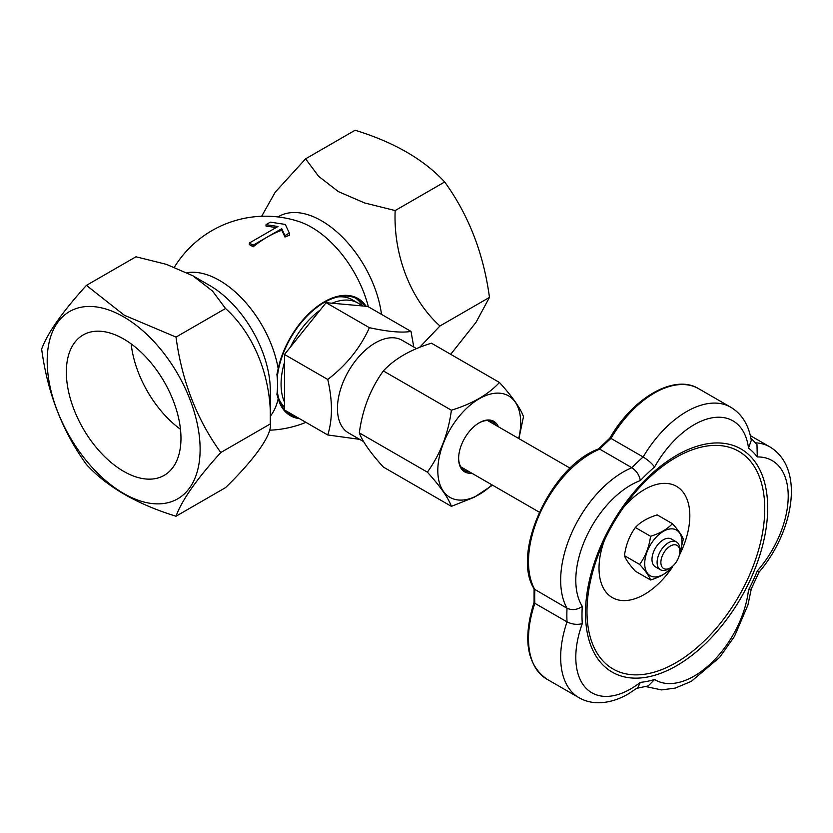 <?xml version="1.0" encoding="UTF-8"?>
<svg xmlns="http://www.w3.org/2000/svg" width="833" height="833" viewBox="0 0 833 833"><rect width="100%" height="100%" fill="white"/><g stroke="black" fill="none" stroke-linecap="round" stroke-linejoin="round"><path stroke-width="1.25" d="M327.765 379.473C346.486 365.073 360.366 347.809 369.394 327.692L326.099 302.691L284.48 354.473L284.48 409.982L327.765 434.972C332.648 419.332 332.648 400.84 327.765 379.473L284.48 354.473M369.394 327.692C388.116 331.742 401.995 332.981 411.013 331.409L367.728 306.419L326.099 302.691M640.327 682.373L637.87 687.569L628.103 694.045C617.971 699.876 607.882 702.781 597.855 702.75C591.003 702.646 584.704 700.959 578.956 697.679A88.298 50.98 -60 0 1 567.023 621.887A144.484 83.425 -60 0 1 567.023 608.246A88.298 50.98 -60 0 1 572.583 530.954A88.298 50.98 -60 0 1 631.883 467.719A144.484 83.425 -60 0 1 643.149 456.984C648.064 460.066 651.875 463.398 654.592 467.001A133.79 77.24 120 0 0 640.327 480.589A77.594 44.805 120 0 0 586.276 536.921A77.594 44.805 120 0 0 582.288 606.351A133.79 77.24 120 0 0 582.288 623.636A77.594 44.805 120 0 0 586.276 688.454A77.594 44.805 120 0 0 640.327 682.373A133.79 77.24 120 0 0 654.571 679.499A77.594 44.805 120 0 0 711.08 663.224A77.594 44.805 120 0 0 748.482 590.045A133.79 77.24 120 0 0 757.28 570.969A77.594 44.805 120 0 0 788.216 496.104A77.594 44.805 120 0 0 757.28 456.953A133.79 77.24 120 0 0 748.513 448.071A77.594 44.805 120 0 0 711.132 418.01A77.594 44.805 120 0 0 654.592 467.001M730.739 407.222L698.575 388.657A88.298 50.98 120 0 0 610.985 438.418L643.149 456.984A88.298 50.98 -60 0 1 730.739 407.222C741.932 413.97 748.784 425.028 751.283 440.386L748.513 448.071M750.877 438.064L756.978 444.51L757.28 456.953M86.434 464.512C107.124 486.961 136.976 504.204 176.013 516.231C181.802 500.3 196.734 479.058 220.797 452.517C196.807 419.384 181.875 380.91 176.013 337.084L124.294 315.228L86.434 285.365C62.444 311.813 47.512 333.044 41.65 349.079C47.439 392.718 62.371 431.192 86.434 464.512M123.659 316.873A108.134 62.433 60 0 1 189.872 487.544A108.134 62.433 60 0 1 57.435 411.086A108.134 62.433 60 0 1 123.659 316.873M670.346 567.867L668.451 568.96A16.056 9.267 -60 0 1 660.423 569.751L655.321 566.804A16.056 9.267 -60 0 1 652.853 553.945A16.056 9.267 -60 0 1 663.349 539.794A16.056 9.267 -60 0 1 671.367 539.003L676.479 541.95A16.056 9.267 -60 0 1 679.801 549.301L679.801 551.477A13.38 7.726 120 0 0 670.346 546.021A13.38 7.726 120 0 0 660.881 562.4A13.38 7.726 120 0 0 670.346 567.867A13.38 7.726 120 0 0 679.801 551.477M660.423 569.751A16.056 9.267 -60 0 1 657.966 556.892A16.056 9.267 -60 0 1 668.451 542.741A16.056 9.267 -60 0 1 676.479 541.95M610.058 438.741L610.985 438.418A144.484 83.425 120 0 0 599.718 449.143L631.883 467.719C636.61 470.968 639.421 475.258 640.327 480.589M299.505 418.655A67.64 39.047 -60 0 1 278.18 398.695L276.91 394.405A83.841 48.408 -120 0 0 276.91 374.423L278.18 368.655A67.64 39.047 120 0 1 318.768 305.378A67.64 39.047 120 0 1 366.104 306.273M636.912 688.287L648.261 685.903L654.571 679.499M748.482 590.045L751.231 589.004L758.957 572.281L757.28 570.969M261.645 216.288L275.202 192.215L305.586 158.843L355.108 130.25C393.988 142.193 423.851 159.436 444.676 181.969C468.667 215.091 483.598 253.576 489.46 297.402L476.007 322.35L450.705 354.317M297.787 417.656A66.89 38.62 -60 0 1 290.759 415.032A66.89 38.62 -60 0 1 284.98 410.263M284.48 409.68A66.89 38.62 -60 0 1 277.285 391.052M131.166 343.894A81.051 46.794 -120 0 0 180.469 429.297M672.408 567.367C667.368 572.844 660.08 577.05 650.563 579.987C649.146 576.092 645.513 570.917 639.64 564.441C645.492 556.361 649.136 546.979 650.563 536.285C660.048 533.38 667.327 529.174 672.408 523.676C678.26 530.121 681.904 535.307 683.331 539.211L679.489 554.455M679.551 554.164A26.344 15.213 120 0 0 666.535 529.861A26.344 15.213 120 0 0 644.992 567.179A26.344 15.213 120 0 0 672.543 566.294M451.392 506.349L383.357 467.063C370.487 452.881 362.48 441.48 359.325 432.879C362.438 409.461 370.446 388.813 383.357 370.935L451.392 410.221C448.289 433.639 440.282 454.277 427.36 472.155C440.24 486.347 448.248 497.738 451.392 506.349L474.237 497.27L492.522 485.181M359.325 432.879L427.36 472.155M650.563 579.987L635.36 571.209C629.488 564.732 625.843 559.547 624.438 555.663C625.864 544.98 629.509 535.588 635.36 527.508C640.442 522.01 647.72 517.814 657.206 514.898L672.408 523.676M320.164 310.084A63.683 36.767 120 0 0 290.415 347.09M582.288 606.351C577.29 609.891 572.198 610.527 567.023 608.246L534.245 589.077C510.796 552.873 551.196 465.97 598.542 448.945L599.718 449.143A88.298 50.98 120 0 0 540.419 512.378A88.298 50.98 120 0 0 534.859 589.67A144.484 83.425 120 0 0 534.859 603.321L534.109 602.186M518.699 438.491A58.612 33.841 120 0 0 520.687 422.685A58.612 33.841 120 0 0 474.956 401.496A58.612 33.841 120 0 0 438.699 479.891A58.612 33.841 120 0 0 491.949 484.837M471.676 473.134A29.165 16.837 -60 0 1 458.629 458.525A29.165 16.837 -60 0 1 479.246 422.8A29.165 16.837 -60 0 1 498.436 426.798M305.586 158.843L318.612 176.315L338.375 191.621L364.708 202.981L395.165 210.551C393.27 254.617 410.294 299.307 439.949 325.984L419.613 347.361M439.949 325.984L489.46 297.402M359.637 439.355L327.765 434.972M416.531 348.611L402.047 340.249A53.51 30.894 120 0 0 375.298 342.904A53.51 30.894 120 0 0 340.333 390.063A53.51 30.894 120 0 0 348.538 432.941L363.625 441.657M518.917 438.627L523.488 416.656C520.386 408.108 512.378 396.716 499.456 382.472C488.367 394.519 472.342 403.766 451.392 410.221M411.013 331.409L413.772 347.017M289.311 233.063L285.313 224.441L270.392 222.14L266.029 224.66L277.962 226.503L249.369 243.017L253.149 245.194L281.741 228.69L284.948 235.583L289.311 233.063L289.311 235.333A106.187 61.309 120 0 0 284.948 237.03A105.354 22.262 -98.8 0 0 281.741 230.293A106.999 61.777 120 0 0 253.149 246.797L253.149 245.194M220.797 452.517L270.309 423.924C272.204 379.858 255.179 335.168 225.524 308.491L212.498 291.019L192.735 275.713L209.583 285.427A85.893 49.584 -120 0 1 268.872 374.611A85.893 49.584 -120 0 1 270.309 390.625L270.309 423.924C272.204 434.566 254.659 459.306 225.524 487.638L176.013 516.231M639.64 564.441L624.438 555.663M650.563 536.285L635.36 527.508M383.357 370.935C394.457 358.898 410.482 349.641 431.421 343.186L499.456 382.472M496.156 425.476A28.093 16.223 120 0 0 492.542 421.852A28.093 16.223 120 0 0 478.871 423.029M458.629 458.077A28.093 16.223 120 0 0 464.45 470.51A28.093 16.223 120 0 0 469.396 471.822M582.288 623.636C577.29 624.979 572.198 624.396 567.023 621.887L534.859 603.321A88.298 50.98 120 0 0 546.792 679.114C526.81 664.744 522.583 639.098 534.109 602.176M281.741 230.293L281.741 228.69M598.302 449.102L609.85 438.127C632.799 397.841 674.345 373.653 698.575 388.657M180.969 438.252A81.051 46.794 60 0 1 164.184 475.362A81.051 46.794 60 0 1 83.133 428.568A81.051 46.794 60 0 1 83.133 334.97A81.051 46.794 60 0 1 145.588 356.691A81.051 46.794 60 0 1 180.969 438.252M192.735 275.713L166.402 264.353L135.956 256.783L86.434 285.365M225.524 308.491L176.013 337.084M253.149 246.797A105.104 60.684 -120 0 0 249.369 244.61L249.369 243.017M284.948 237.03L284.948 235.583M623.199 507.891A64.214 37.079 -60 0 1 644.419 489.544A64.214 37.079 -60 0 1 685.569 496.041A64.214 37.079 -60 0 1 679.228 555.549M671.825 567.981A64.214 37.079 -60 0 1 615.004 598.906A64.214 37.079 -60 0 1 604.289 540.638M277.243 377.734A66.89 38.62 -60 0 1 324.214 302.483A66.89 38.62 -60 0 1 357.659 299.172A66.89 38.62 -60 0 1 365.208 306.19M288.926 413.845A66.89 38.62 120 0 0 293.997 415.48M362.667 305.961A66.89 38.62 120 0 0 355.712 298.172M361.793 305.888A63.683 36.767 120 0 0 357.94 303.045A63.683 36.767 120 0 0 332.034 303.222M284.48 362.386A63.683 36.767 120 0 0 284.48 402.068M275.921 227.68A105.354 83.092 -155.1 0 0 266.029 226.107L266.029 224.66M395.165 210.551L444.676 181.969M278.961 399.132A63.683 36.767 120 0 0 284.48 406.983M357.94 303.045L352.265 299.765A63.683 36.767 120 0 0 337.979 296.902M277.93 216.934A85.893 49.584 60 0 1 321.538 220.797A85.893 49.584 60 0 1 381.493 314.364M755.573 442.844A88.298 50.98 -60 0 1 769.931 446.936L750.356 435.638M278.18 398.695A84.966 49.053 60 0 1 270.309 416.198M187.123 272.693A84.966 49.053 60 0 1 278.18 368.655M676.594 455.359A128.834 74.376 -60 0 1 755.479 567.596A128.834 74.376 -60 0 1 597.698 658.695A128.834 74.376 -60 0 1 676.594 455.359M675.875 457.504A125.689 72.565 120 0 0 627.697 501.695A125.689 72.565 120 0 0 601.176 547.635A125.689 72.565 120 0 0 642.753 674.491A125.689 72.565 120 0 0 763.132 529.226A125.689 72.565 120 0 0 675.875 457.504M368.363 306.783A84.966 49.053 -120 0 0 298.891 221.536A107.03 107.03 0 0 0 174.399 267.154M751.304 588.869L747.919 605.018L734.477 636.391L719.629 657.383L691.348 681.332L675.251 688.089L661.537 689.922L645.762 686.569M534.088 588.39L534.078 602.394M570.147 468.198L487.586 420.53M539.284 512.17L460.836 466.876M627.697 501.695C616.972 515.919 608.132 531.235 601.176 547.635M758.946 572.292C793.172 532.443 805.626 468.562 769.931 446.936M269.465 430.203A107.03 107.03 0 0 0 305.93 422.362M578.956 697.679L546.792 679.114"/></g></svg>
